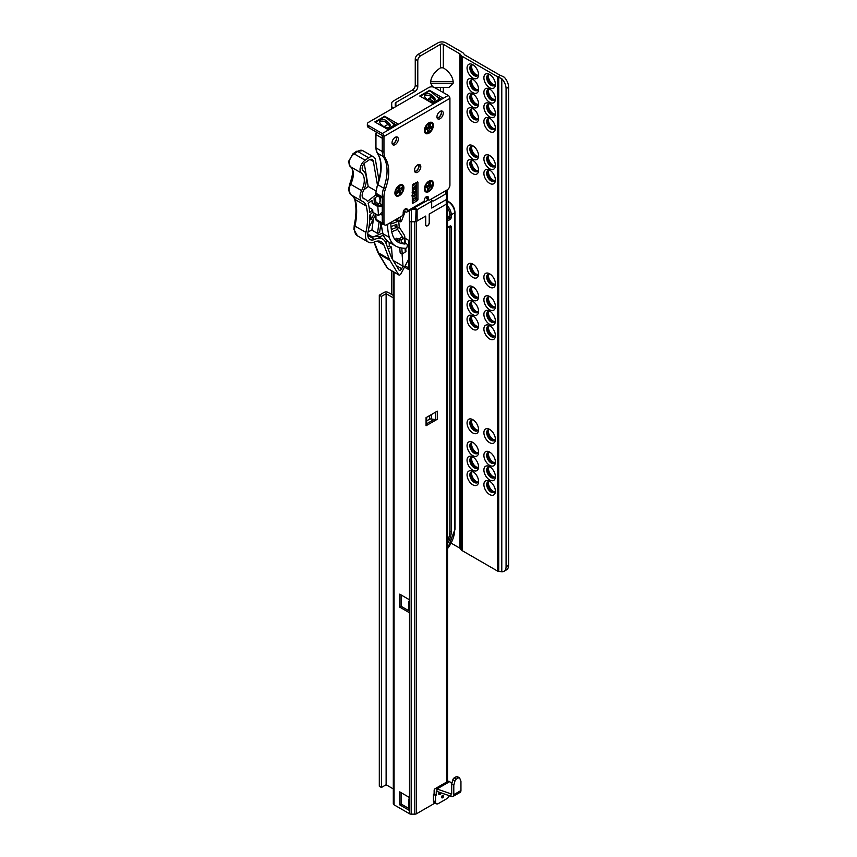 <?xml version="1.0" encoding="UTF-8"?>
<svg xmlns="http://www.w3.org/2000/svg" width="857" height="857" viewBox="0 0 857 857"><rect width="100%" height="100%" fill="white"/><g stroke="black" fill="none" stroke-linecap="round" stroke-linejoin="round"><path stroke-width="1.29" d="M471.746 471.8A6.149 3.557 -120 0 0 471.596 471.982A6.149 3.557 -120 0 0 470.986 474.2A6.149 3.557 -120 0 0 475.335 481.741A6.149 3.557 -120 0 0 477.574 482.32A6.149 3.557 -120 0 0 477.799 482.277M477.895 482.159A6.631 3.824 60 0 1 476.31 481.559A6.631 3.824 60 0 1 471.907 471.768M488.586 481.527A6.149 3.557 -120 0 0 488.447 481.698A6.149 3.557 -120 0 0 487.826 483.926A6.149 3.557 -120 0 0 492.175 491.468A6.149 3.557 -120 0 0 494.414 492.047A6.149 3.557 -120 0 0 494.639 492.004M494.746 491.886A6.631 3.824 60 0 1 493.161 491.286A6.631 3.824 60 0 1 488.747 481.495M471.746 457.21A6.149 3.557 -120 0 0 471.596 457.392A6.149 3.557 -120 0 0 470.986 459.62A6.149 3.557 -120 0 0 475.335 467.151A6.149 3.557 -120 0 0 477.574 467.729A6.149 3.557 -120 0 0 477.799 467.697M477.895 467.568A6.631 3.824 60 0 1 476.31 466.979A6.631 3.824 60 0 1 471.907 457.188M488.586 466.936A6.149 3.557 -120 0 0 488.447 467.119A6.149 3.557 -120 0 0 487.826 469.347A6.149 3.557 -120 0 0 492.175 476.878A6.149 3.557 -120 0 0 494.414 477.456A6.149 3.557 -120 0 0 494.639 477.413M494.746 477.295A6.631 3.824 60 0 1 493.161 476.696A6.631 3.824 60 0 1 488.747 466.915M471.746 442.63A6.149 3.557 -120 0 0 471.596 442.801A6.149 3.557 -120 0 0 470.986 445.029A6.149 3.557 -120 0 0 475.335 452.571A6.149 3.557 -120 0 0 477.574 453.149A6.149 3.557 -120 0 0 477.799 453.107M477.895 452.989A6.631 3.824 60 0 1 476.31 452.389A6.631 3.824 60 0 1 471.907 442.598M488.586 452.357A6.149 3.557 -120 0 0 488.447 452.528A6.149 3.557 -120 0 0 487.826 454.756A6.149 3.557 -120 0 0 492.175 462.287A6.149 3.557 -120 0 0 494.414 462.866A6.149 3.557 -120 0 0 494.639 462.834M494.746 462.705A6.631 3.824 60 0 1 493.161 462.116A6.631 3.824 60 0 1 488.747 452.325M471.746 419.941A6.149 3.557 -120 0 0 471.596 420.112A6.149 3.557 -120 0 0 470.986 422.34A6.149 3.557 -120 0 0 475.335 429.882A6.149 3.557 -120 0 0 477.574 430.45A6.149 3.557 -120 0 0 477.799 430.418M477.895 430.3A6.631 3.824 60 0 1 476.31 429.7A6.631 3.824 60 0 1 471.907 419.909M488.586 429.657A6.149 3.557 -120 0 0 488.447 429.839A6.149 3.557 -120 0 0 487.826 432.067A6.149 3.557 -120 0 0 492.175 439.598A6.149 3.557 -120 0 0 494.414 440.177A6.149 3.557 -120 0 0 494.639 440.144M494.746 440.016A6.631 3.824 60 0 1 493.161 439.427A6.631 3.824 60 0 1 488.747 429.636M471.746 316.212A6.149 3.557 -120 0 0 471.596 316.383A6.149 3.557 -120 0 0 470.986 318.611A6.149 3.557 -120 0 0 475.335 326.153A6.149 3.557 -120 0 0 477.574 326.731A6.149 3.557 -120 0 0 477.799 326.688M477.895 326.571A6.631 3.824 60 0 1 476.31 325.971A6.631 3.824 60 0 1 471.907 316.179M488.586 325.939A6.149 3.557 -120 0 0 488.447 326.11A6.149 3.557 -120 0 0 487.826 328.338A6.149 3.557 -120 0 0 492.175 335.88A6.149 3.557 -120 0 0 494.414 336.447A6.149 3.557 -120 0 0 494.639 336.415M494.746 336.298A6.631 3.824 60 0 1 493.161 335.698A6.631 3.824 60 0 1 488.747 325.906M471.746 301.621A6.149 3.557 -120 0 0 471.596 301.803A6.149 3.557 -120 0 0 470.986 304.031A6.149 3.557 -120 0 0 475.335 311.562A6.149 3.557 -120 0 0 477.574 312.141A6.149 3.557 -120 0 0 477.799 312.109M477.895 311.98A6.631 3.824 60 0 1 476.31 311.391A6.631 3.824 60 0 1 471.907 301.6M488.586 311.348A6.149 3.557 -120 0 0 488.447 311.53A6.149 3.557 -120 0 0 487.826 313.748A6.149 3.557 -120 0 0 492.175 321.289A6.149 3.557 -120 0 0 494.414 321.868A6.149 3.557 -120 0 0 494.639 321.825M494.746 321.707A6.631 3.824 60 0 1 493.161 321.107A6.631 3.824 60 0 1 488.747 311.327M471.746 287.041A6.149 3.557 -120 0 0 471.596 287.213A6.149 3.557 -120 0 0 470.986 289.441A6.149 3.557 -120 0 0 475.335 296.983A6.149 3.557 -120 0 0 477.574 297.55A6.149 3.557 -120 0 0 477.799 297.518M477.895 297.4A6.631 3.824 60 0 1 476.31 296.801A6.631 3.824 60 0 1 471.907 287.009M488.586 296.768A6.149 3.557 -120 0 0 488.447 296.94A6.149 3.557 -120 0 0 487.826 299.168A6.149 3.557 -120 0 0 492.175 306.699A6.149 3.557 -120 0 0 494.414 307.277A6.149 3.557 -120 0 0 494.639 307.245M494.746 307.117A6.631 3.824 60 0 1 493.161 306.527A6.631 3.824 60 0 1 488.747 296.736M471.746 264.352A6.149 3.557 -120 0 0 471.596 264.524A6.149 3.557 -120 0 0 470.986 266.752A6.149 3.557 -120 0 0 475.335 274.294A6.149 3.557 -120 0 0 477.574 274.861A6.149 3.557 -120 0 0 477.799 274.829M477.895 274.711A6.631 3.824 60 0 1 476.31 274.111A6.631 3.824 60 0 1 471.907 264.32M488.586 274.069A6.149 3.557 -120 0 0 488.447 274.251A6.149 3.557 -120 0 0 487.826 276.479A6.149 3.557 -120 0 0 492.175 284.01A6.149 3.557 -120 0 0 494.414 284.588A6.149 3.557 -120 0 0 494.639 284.556M494.746 284.428A6.631 3.824 60 0 1 493.161 283.838A6.631 3.824 60 0 1 488.747 274.047M471.746 160.623A6.149 3.557 -120 0 0 471.596 160.795A6.149 3.557 -120 0 0 470.986 163.023A6.149 3.557 -120 0 0 475.335 170.564A6.149 3.557 -120 0 0 477.574 171.143A6.149 3.557 -120 0 0 477.799 171.1M477.895 170.982A6.631 3.824 60 0 1 476.31 170.382A6.631 3.824 60 0 1 471.907 160.591M488.586 170.35A6.149 3.557 -120 0 0 488.447 170.522A6.149 3.557 -120 0 0 487.826 172.75A6.149 3.557 -120 0 0 492.175 180.291A6.149 3.557 -120 0 0 494.414 180.859A6.149 3.557 -120 0 0 494.639 180.827M494.746 180.709A6.631 3.824 60 0 1 493.161 180.109A6.631 3.824 60 0 1 488.747 170.318M471.746 146.033A6.149 3.557 -120 0 0 471.596 146.215A6.149 3.557 -120 0 0 470.986 148.443A6.149 3.557 -120 0 0 475.335 155.974A6.149 3.557 -120 0 0 477.574 156.552A6.149 3.557 -120 0 0 477.799 156.52M477.895 156.392A6.631 3.824 60 0 1 476.31 155.803A6.631 3.824 60 0 1 471.907 146.011M488.586 155.76A6.149 3.557 -120 0 0 488.447 155.942A6.149 3.557 -120 0 0 487.826 158.159A6.149 3.557 -120 0 0 492.175 165.701A6.149 3.557 -120 0 0 494.414 166.279A6.149 3.557 -120 0 0 494.639 166.237M494.746 166.119A6.631 3.824 60 0 1 493.161 165.519A6.631 3.824 60 0 1 488.747 155.728M471.746 108.764A6.149 3.557 -120 0 0 471.596 108.935A6.149 3.557 -120 0 0 470.986 111.164A6.149 3.557 -120 0 0 475.335 118.695A6.149 3.557 -120 0 0 477.574 119.273A6.149 3.557 -120 0 0 477.799 119.241M477.895 119.112A6.631 3.824 60 0 1 476.31 118.523A6.631 3.824 60 0 1 471.907 108.732M488.586 118.48A6.149 3.557 -120 0 0 488.447 118.662A6.149 3.557 -120 0 0 487.826 120.891A6.149 3.557 -120 0 0 492.175 128.421A6.149 3.557 -120 0 0 494.414 129A6.149 3.557 -120 0 0 494.639 128.968M494.746 128.839A6.631 3.824 60 0 1 493.161 128.25A6.631 3.824 60 0 1 488.747 118.459M471.746 94.174A6.149 3.557 -120 0 0 471.596 94.345A6.149 3.557 -120 0 0 470.986 96.573A6.149 3.557 -120 0 0 475.335 104.115A6.149 3.557 -120 0 0 477.574 104.693A6.149 3.557 -120 0 0 477.799 104.65M477.895 104.533A6.631 3.824 60 0 1 476.31 103.933A6.631 3.824 60 0 1 471.907 94.141M488.586 103.901A6.149 3.557 -120 0 0 488.447 104.072A6.149 3.557 -120 0 0 487.826 106.3A6.149 3.557 -120 0 0 492.175 113.842A6.149 3.557 -120 0 0 494.414 114.409A6.149 3.557 -120 0 0 494.639 114.377M494.746 114.26A6.631 3.824 60 0 1 493.161 113.66A6.631 3.824 60 0 1 488.747 103.868M471.746 79.583A6.149 3.557 -120 0 0 471.596 79.765A6.149 3.557 -120 0 0 470.986 81.993A6.149 3.557 -120 0 0 475.335 89.524A6.149 3.557 -120 0 0 477.574 90.103A6.149 3.557 -120 0 0 477.799 90.071M477.895 89.942A6.631 3.824 60 0 1 476.31 89.353A6.631 3.824 60 0 1 471.907 79.562M488.586 89.31A6.149 3.557 -120 0 0 488.447 89.492A6.149 3.557 -120 0 0 487.826 91.71A6.149 3.557 -120 0 0 492.175 99.251A6.149 3.557 -120 0 0 494.414 99.83A6.149 3.557 -120 0 0 494.639 99.787M494.746 99.669A6.631 3.824 60 0 1 493.161 99.069A6.631 3.824 60 0 1 488.747 89.278M477.895 75.362A6.631 3.824 60 0 1 476.31 74.763A6.631 3.824 60 0 1 471.907 64.971M471.746 65.003A6.149 3.557 -120 0 0 471.596 65.175A6.149 3.557 -120 0 0 470.986 67.403A6.149 3.557 -120 0 0 475.335 74.945A6.149 3.557 -120 0 0 477.574 75.512A6.149 3.557 -120 0 0 477.799 75.48M494.746 85.079A6.631 3.824 60 0 1 493.161 84.489A6.631 3.824 60 0 1 488.747 74.698M488.586 74.72A6.149 3.557 -120 0 0 488.447 74.902A6.149 3.557 -120 0 0 487.826 77.13A6.149 3.557 -120 0 0 492.175 84.661A6.149 3.557 -120 0 0 494.414 85.239A6.149 3.557 -120 0 0 494.639 85.207M495.4 84.425A8.142 4.703 60 0 1 489.647 87.746A8.142 4.703 60 0 1 483.894 77.773A8.142 4.703 60 0 1 489.647 74.452A8.142 4.703 60 0 1 495.4 84.425M490.397 74.945A6.149 3.557 -120 0 0 487.976 74.955A6.149 3.557 -120 0 0 486.701 77.773A6.149 3.557 -120 0 0 489.39 83.965A6.149 3.557 -120 0 0 494.125 85.614A6.149 3.557 -120 0 0 495.357 83.525M495.4 99.005A8.142 4.703 60 0 1 489.647 102.326A8.142 4.703 60 0 1 483.894 92.363A8.142 4.703 60 0 1 489.647 89.042A8.142 4.703 60 0 1 495.4 99.005M490.397 89.535A6.149 3.557 -120 0 0 487.976 89.546A6.149 3.557 -120 0 0 486.701 92.363A6.149 3.557 -120 0 0 489.39 98.555A6.149 3.557 -120 0 0 494.125 100.205A6.149 3.557 -120 0 0 495.357 98.116M495.4 113.595A8.142 4.703 60 0 1 489.647 116.916A8.142 4.703 60 0 1 483.894 106.954A8.142 4.703 60 0 1 489.647 103.622A8.142 4.703 60 0 1 495.4 113.595M490.397 104.115A6.149 3.557 -120 0 0 487.976 104.136A6.149 3.557 -120 0 0 486.701 106.954A6.149 3.557 -120 0 0 489.39 113.145A6.149 3.557 -120 0 0 494.125 114.795A6.149 3.557 -120 0 0 495.357 112.696M495.4 128.186A8.142 4.703 60 0 1 489.647 131.507A8.142 4.703 60 0 1 483.894 121.533A8.142 4.703 60 0 1 489.647 118.212A8.142 4.703 60 0 1 495.4 128.186M490.397 118.705A6.149 3.557 -120 0 0 487.976 118.716A6.149 3.557 -120 0 0 486.701 121.533A6.149 3.557 -120 0 0 489.39 127.725A6.149 3.557 -120 0 0 494.125 129.375A6.149 3.557 -120 0 0 495.357 127.286M478.56 74.698A8.142 4.703 60 0 1 472.807 78.019A8.142 4.703 60 0 1 467.054 68.057A8.142 4.703 60 0 1 472.807 64.725A8.142 4.703 60 0 1 478.56 74.698M473.557 65.218A6.149 3.557 -120 0 0 471.136 65.239A6.149 3.557 -120 0 0 469.861 68.057A6.149 3.557 -120 0 0 472.539 74.248A6.149 3.557 -120 0 0 477.285 75.898A6.149 3.557 -120 0 0 478.506 73.798M478.56 89.278A8.142 4.703 60 0 1 472.807 92.61A8.142 4.703 60 0 1 467.054 82.636A8.142 4.703 60 0 1 472.807 79.315A8.142 4.703 60 0 1 478.56 89.278M473.557 79.808A6.149 3.557 -120 0 0 471.136 79.819A6.149 3.557 -120 0 0 469.861 82.636A6.149 3.557 -120 0 0 472.539 88.828A6.149 3.557 -120 0 0 477.285 90.478A6.149 3.557 -120 0 0 478.506 88.389M478.56 103.868A8.142 4.703 60 0 1 472.807 107.189A8.142 4.703 60 0 1 467.054 97.227A8.142 4.703 60 0 1 472.807 93.906A8.142 4.703 60 0 1 478.56 103.868M473.557 94.388A6.149 3.557 -120 0 0 471.136 94.409A6.149 3.557 -120 0 0 469.861 97.227A6.149 3.557 -120 0 0 472.539 103.418A6.149 3.557 -120 0 0 477.285 105.068A6.149 3.557 -120 0 0 478.506 102.979M478.56 118.459A8.142 4.703 60 0 1 472.807 121.78A8.142 4.703 60 0 1 467.054 111.806A8.142 4.703 60 0 1 472.807 108.485A8.142 4.703 60 0 1 478.56 118.459M473.557 108.978A6.149 3.557 -120 0 0 471.136 109A6.149 3.557 -120 0 0 469.861 111.806A6.149 3.557 -120 0 0 472.539 118.009A6.149 3.557 -120 0 0 477.285 119.648A6.149 3.557 -120 0 0 478.506 117.559M495.4 165.455A8.142 4.703 60 0 1 489.647 168.775A8.142 4.703 60 0 1 483.894 158.813A8.142 4.703 60 0 1 489.647 155.492A8.142 4.703 60 0 1 495.4 165.455M490.397 155.985A6.149 3.557 -120 0 0 487.976 155.995A6.149 3.557 -120 0 0 486.701 158.813A6.149 3.557 -120 0 0 489.39 165.005A6.149 3.557 -120 0 0 494.125 166.654A6.149 3.557 -120 0 0 495.357 164.565M495.4 180.045A8.142 4.703 60 0 1 489.647 183.366A8.142 4.703 60 0 1 483.894 173.403A8.142 4.703 60 0 1 489.647 170.072A8.142 4.703 60 0 1 495.4 180.045M490.397 170.564A6.149 3.557 -120 0 0 487.976 170.586A6.149 3.557 -120 0 0 486.701 173.403A6.149 3.557 -120 0 0 489.39 179.595A6.149 3.557 -120 0 0 494.125 181.245A6.149 3.557 -120 0 0 495.357 179.145M478.56 170.318A8.142 4.703 60 0 1 472.807 173.639A8.142 4.703 60 0 1 467.054 163.676A8.142 4.703 60 0 1 472.807 160.355A8.142 4.703 60 0 1 478.56 170.318M473.557 160.837A6.149 3.557 -120 0 0 471.136 160.859A6.149 3.557 -120 0 0 469.861 163.676A6.149 3.557 -120 0 0 472.539 169.868A6.149 3.557 -120 0 0 477.285 171.518A6.149 3.557 -120 0 0 478.506 169.429M478.56 155.728A8.142 4.703 60 0 1 472.807 159.059A8.142 4.703 60 0 1 467.054 149.086A8.142 4.703 60 0 1 472.807 145.765A8.142 4.703 60 0 1 478.56 155.728M473.557 146.258A6.149 3.557 -120 0 0 471.136 146.268A6.149 3.557 -120 0 0 469.861 149.086A6.149 3.557 -120 0 0 472.539 155.278A6.149 3.557 -120 0 0 477.285 156.927A6.149 3.557 -120 0 0 478.506 154.838M495.4 283.774A8.142 4.703 60 0 1 489.647 287.095A8.142 4.703 60 0 1 483.894 277.122A8.142 4.703 60 0 1 489.647 273.801A8.142 4.703 60 0 1 495.4 283.774M490.397 274.294A6.149 3.557 -120 0 0 487.976 274.304A6.149 3.557 -120 0 0 486.701 277.122A6.149 3.557 -120 0 0 489.39 283.313A6.149 3.557 -120 0 0 494.125 284.963A6.149 3.557 -120 0 0 495.357 282.874M495.4 306.463A8.142 4.703 60 0 1 489.647 309.784A8.142 4.703 60 0 1 483.894 299.811A8.142 4.703 60 0 1 489.647 296.49A8.142 4.703 60 0 1 495.4 306.463M490.397 296.983A6.149 3.557 -120 0 0 487.976 296.993A6.149 3.557 -120 0 0 486.701 299.811A6.149 3.557 -120 0 0 489.39 306.003A6.149 3.557 -120 0 0 494.125 307.652A6.149 3.557 -120 0 0 495.357 305.563M495.4 321.043A8.142 4.703 60 0 1 489.647 324.364A8.142 4.703 60 0 1 483.894 314.401A8.142 4.703 60 0 1 489.647 311.08A8.142 4.703 60 0 1 495.4 321.043M490.397 311.573A6.149 3.557 -120 0 0 487.976 311.584A6.149 3.557 -120 0 0 486.701 314.401A6.149 3.557 -120 0 0 489.39 320.593A6.149 3.557 -120 0 0 494.125 322.243A6.149 3.557 -120 0 0 495.357 320.154M495.4 335.633A8.142 4.703 60 0 1 489.647 338.954A8.142 4.703 60 0 1 483.894 328.992A8.142 4.703 60 0 1 489.647 325.66A8.142 4.703 60 0 1 495.4 335.633M490.397 326.153A6.149 3.557 -120 0 0 487.976 326.174A6.149 3.557 -120 0 0 486.701 328.992A6.149 3.557 -120 0 0 489.39 335.183A6.149 3.557 -120 0 0 494.125 336.833A6.149 3.557 -120 0 0 495.357 334.733M478.56 325.906A8.142 4.703 60 0 1 472.807 329.227A8.142 4.703 60 0 1 467.054 319.265A8.142 4.703 60 0 1 472.807 315.944A8.142 4.703 60 0 1 478.56 325.906M473.557 316.437A6.149 3.557 -120 0 0 471.136 316.447A6.149 3.557 -120 0 0 469.861 319.265A6.149 3.557 -120 0 0 472.539 325.456A6.149 3.557 -120 0 0 477.285 327.106A6.149 3.557 -120 0 0 478.506 325.017M478.56 311.327A8.142 4.703 60 0 1 472.807 314.648A8.142 4.703 60 0 1 467.054 304.674A8.142 4.703 60 0 1 472.807 301.353A8.142 4.703 60 0 1 478.56 311.327M473.557 301.846A6.149 3.557 -120 0 0 471.136 301.857A6.149 3.557 -120 0 0 469.861 304.674A6.149 3.557 -120 0 0 472.539 310.866A6.149 3.557 -120 0 0 477.285 312.516A6.149 3.557 -120 0 0 478.506 310.427M478.56 296.736A8.142 4.703 60 0 1 472.807 300.057A8.142 4.703 60 0 1 467.054 290.095A8.142 4.703 60 0 1 472.807 286.763A8.142 4.703 60 0 1 478.56 296.736M473.557 287.256A6.149 3.557 -120 0 0 471.136 287.277A6.149 3.557 -120 0 0 469.861 290.095A6.149 3.557 -120 0 0 472.539 296.286A6.149 3.557 -120 0 0 477.285 297.936A6.149 3.557 -120 0 0 478.506 295.836M478.56 274.047A8.142 4.703 60 0 1 472.807 277.368A8.142 4.703 60 0 1 467.054 267.405A8.142 4.703 60 0 1 472.807 264.074A8.142 4.703 60 0 1 478.56 274.047M473.557 264.567A6.149 3.557 -120 0 0 471.136 264.588A6.149 3.557 -120 0 0 469.861 267.405A6.149 3.557 -120 0 0 472.539 273.597A6.149 3.557 -120 0 0 477.285 275.236A6.149 3.557 -120 0 0 478.506 273.147M495.4 439.362A8.142 4.703 60 0 1 489.647 442.683A8.142 4.703 60 0 1 483.894 432.71A8.142 4.703 60 0 1 489.647 429.389A8.142 4.703 60 0 1 495.4 439.362M490.397 429.882A6.149 3.557 -120 0 0 487.976 429.893A6.149 3.557 -120 0 0 486.701 432.71A6.149 3.557 -120 0 0 489.39 438.902A6.149 3.557 -120 0 0 494.125 440.552A6.149 3.557 -120 0 0 495.357 438.463M495.4 462.052A8.142 4.703 60 0 1 489.647 465.372A8.142 4.703 60 0 1 483.894 455.399A8.142 4.703 60 0 1 489.647 452.078A8.142 4.703 60 0 1 495.4 462.052M490.397 452.571A6.149 3.557 -120 0 0 487.976 452.582A6.149 3.557 -120 0 0 486.701 455.399A6.149 3.557 -120 0 0 489.39 461.602A6.149 3.557 -120 0 0 494.125 463.241A6.149 3.557 -120 0 0 495.357 461.152M495.4 476.631A8.142 4.703 60 0 1 489.647 479.963A8.142 4.703 60 0 1 483.894 469.99A8.142 4.703 60 0 1 489.647 466.669A8.142 4.703 60 0 1 495.4 476.631M490.397 467.161A6.149 3.557 -120 0 0 487.976 467.172A6.149 3.557 -120 0 0 486.701 469.99A6.149 3.557 -120 0 0 489.39 476.181A6.149 3.557 -120 0 0 494.125 477.831A6.149 3.557 -120 0 0 495.357 475.742M495.4 491.222A8.142 4.703 60 0 1 489.647 494.543A8.142 4.703 60 0 1 483.894 484.58A8.142 4.703 60 0 1 489.647 481.259A8.142 4.703 60 0 1 495.4 491.222M490.397 481.741A6.149 3.557 -120 0 0 487.976 481.763A6.149 3.557 -120 0 0 486.701 484.58A6.149 3.557 -120 0 0 489.39 490.772A6.149 3.557 -120 0 0 494.125 492.421A6.149 3.557 -120 0 0 495.357 490.322M478.56 481.495A8.142 4.703 60 0 1 472.807 484.816A8.142 4.703 60 0 1 467.054 474.853A8.142 4.703 60 0 1 472.807 471.532A8.142 4.703 60 0 1 478.56 481.495M473.557 472.025A6.149 3.557 -120 0 0 471.136 472.036A6.149 3.557 -120 0 0 469.861 474.853A6.149 3.557 -120 0 0 472.539 481.045A6.149 3.557 -120 0 0 477.285 482.695A6.149 3.557 -120 0 0 478.506 480.606M478.56 466.915A8.142 4.703 60 0 1 472.807 470.236A8.142 4.703 60 0 1 467.054 460.263A8.142 4.703 60 0 1 472.807 456.942A8.142 4.703 60 0 1 478.56 466.915M473.557 457.434A6.149 3.557 -120 0 0 471.136 457.445A6.149 3.557 -120 0 0 469.861 460.263A6.149 3.557 -120 0 0 472.539 466.454A6.149 3.557 -120 0 0 477.285 468.104A6.149 3.557 -120 0 0 478.506 466.015M478.56 452.325A8.142 4.703 60 0 1 472.807 455.645A8.142 4.703 60 0 1 467.054 445.683A8.142 4.703 60 0 1 472.807 442.362A8.142 4.703 60 0 1 478.56 452.325M473.557 442.844A6.149 3.557 -120 0 0 471.136 442.865A6.149 3.557 -120 0 0 469.861 445.683A6.149 3.557 -120 0 0 472.539 451.875A6.149 3.557 -120 0 0 477.285 453.524A6.149 3.557 -120 0 0 478.506 451.425M478.56 429.636A8.142 4.703 60 0 1 472.807 432.956A8.142 4.703 60 0 1 467.054 422.994A8.142 4.703 60 0 1 472.807 419.662A8.142 4.703 60 0 1 478.56 429.636M473.557 420.155A6.149 3.557 -120 0 0 471.136 420.176A6.149 3.557 -120 0 0 469.861 422.994A6.149 3.557 -120 0 0 472.539 429.186A6.149 3.557 -120 0 0 477.285 430.835A6.149 3.557 -120 0 0 478.506 428.736M430.696 81.586L430.696 83.204L453.16 83.204L453.16 81.586L430.696 81.586C431.317 76.38 434.585 71.784 440.519 67.81L443.326 67.81C449.261 71.784 452.539 76.38 453.16 81.586M420.594 55.812L440.519 44.307A1.982 1.146 180 0 1 443.326 44.307L459.834 53.841A1.189 0.686 180 0 1 460.07 54.034L461.323 55.598A4.767 2.753 0 0 0 462.277 56.38L497.371 76.637A4.767 2.753 0 0 0 498.142 77.001L500.231 75.32A1.189 0.686 180 0 1 499.899 75.18L464.805 54.923A1.189 0.686 180 0 1 464.569 54.73L463.316 53.166A4.767 2.753 0 0 0 462.362 52.373L445.854 42.85A5.56 3.214 0 0 0 438.002 42.85L418.066 54.355L420.594 55.812A3.974 2.292 120 0 0 417.788 60.676L415.259 59.219A3.974 2.292 -60 0 1 418.066 54.355M391.703 103.322L391.703 108.957L391.703 103.322A5.56 3.214 -0 0 1 393.331 101.051L412.453 90.017A3.974 2.292 120 0 0 415.259 85.154L417.788 86.611L417.788 60.676M417.788 86.611A3.974 2.292 -60 0 1 414.981 91.474L412.453 90.017M395.752 106.622A1.982 1.146 180 0 1 395.281 105.882L395.281 103.322A1.982 1.146 180 0 1 395.859 102.508L414.981 91.474M453.16 83.204L448.961 87.403L434.231 87.36M432.635 86.9L430.696 83.204M415.259 85.154L415.259 59.219M391.703 105.882A5.56 3.214 -0 0 0 393.224 108.078M391.703 294.487L391.703 270.844L391.703 294.487M500.799 75.47L504.302 77.237A9.92 5.731 60 0 1 508.597 87.178L506.069 88.635A9.92 5.731 -120 0 0 501.784 78.694L498.142 77.001M451.211 543.177L459.834 548.159A1.189 0.686 180 0 1 460.07 548.351L461.323 549.915A4.767 2.753 0 0 0 462.277 550.697L497.371 570.966A4.767 2.753 0 0 0 498.142 571.319L501.784 571.737A9.92 5.731 -120 0 0 504.012 571.287A9.92 5.731 -120 0 0 506.069 566.745L508.597 565.288L508.597 87.178M508.597 565.288A9.92 5.731 60 0 1 506.541 569.83L504.012 571.287M506.069 566.745L506.069 88.635M443.219 67.757A1.982 1.146 0 0 0 440.627 67.757M395.281 105.882L395.281 103.322M447.547 540.735A15.48 8.934 120 0 0 449.861 531.619L449.861 226.923A0.996 0.568 120 0 0 449.721 226.516M393.309 788.922L386.121 784.766L381.419 787.476L379.308 786.265L379.308 295.183L384.011 292.473A2.978 1.714 0 0 1 388.221 292.473L393.309 295.408M393.309 297.84L386.121 293.683L381.419 296.404L379.308 295.183M386.121 784.766L386.121 293.683M381.419 787.476L381.419 296.404M447.418 200.57A2.378 1.371 180 0 1 447.429 200.731A2.378 1.371 180 0 1 447.418 200.881L446.936 203.388A2.378 1.371 180 0 1 446.251 204.212L429.228 214.036L429.228 222.541A2.485 1.435 120 0 1 428.146 225.048A2.485 1.435 120 0 1 426.229 225.712A2.485 1.435 120 0 1 425.715 224.577L425.715 216.06L417.113 221.031A2.378 1.371 180 0 1 415.688 221.427L411.349 221.706A2.378 1.371 180 0 1 409.4 221.31L409.507 221.374A2.378 1.371 -0 0 0 411.189 221.781L414.831 221.781A2.378 1.371 -0 0 0 416.523 221.374L425.575 216.146L425.575 224.652A2.678 1.543 120 0 0 426.133 225.884A2.678 1.543 120 0 0 428.2 225.166A2.678 1.543 120 0 0 429.368 222.466L429.368 213.961L446.84 203.87A2.378 1.371 -0 0 0 447.536 202.895L447.547 200.795A2.378 1.371 -0 0 0 447.429 200.377M446.251 204.212L446.251 199.617L431.682 208.026L431.682 201.277L417.113 209.686L414.488 207.962L414.595 209.344L417.113 209.686L417.113 221.031M446.251 199.617L447.375 189.772M430.857 199.317A1.982 1.146 60 0 1 431.682 201.277M415.688 221.427L416.073 208.626M443.68 795.96A1.489 0.857 120 0 0 443.369 795.275A1.489 0.857 120 0 0 442.223 795.671A1.489 0.857 120 0 0 441.58 797.171A1.489 0.857 120 0 0 441.88 797.856A1.489 0.857 120 0 0 443.037 797.46A1.489 0.857 120 0 0 443.68 795.96M442.93 795.221A1.489 0.857 -60 0 1 442.983 795.553A1.489 0.857 -60 0 1 441.623 797.503M452.871 779.709L451.682 784.069L453.792 785.291L454.981 780.92L452.871 779.709A1.982 1.146 120 0 1 454.189 777.899L456.299 776.678A1.982 1.146 120 0 1 457.284 776.581L459.395 777.802A1.982 1.146 -60 0 1 459.716 778.188L460.948 781.273L460.948 790.529A3.974 2.292 60 0 1 460.123 792.35L452.967 796.474A3.974 2.292 -120 0 0 453.792 794.664L460.948 790.529M459.395 777.802A1.982 1.146 -60 0 0 458.399 777.899L456.299 779.109A1.982 1.146 -60 0 0 454.981 780.92M451.682 793.443L450.975 793.85L450.975 796.282L436.941 791.418L436.941 788.986L450.975 793.85A0.996 0.568 -120 0 0 451.682 793.443L451.682 784.069M453.792 785.291L453.792 794.664M450.975 796.282A3.974 2.292 -120 0 0 452.967 796.474M436.245 791.825L436.941 791.418A0.996 0.568 -120 0 0 436.245 791.825L436.245 795.071L434.135 793.85L433.438 794.257L435.538 795.467L436.245 795.071M449.304 795.703A3.974 2.292 -60 0 1 446.915 798.628L438.345 803.577A3.974 2.292 -60 0 1 436.363 803.77A3.974 2.292 -60 0 1 435.538 801.959L435.538 795.467M433.438 794.257L433.438 800.738A3.974 2.292 120 0 0 434.253 802.559L436.363 803.77M451.8 783.619L449.721 781.616A3.974 2.292 -120 0 0 447.729 781.413L434.96 788.794A3.974 2.292 60 0 0 434.135 790.604L434.135 793.85M434.96 788.794A3.974 2.292 60 0 1 436.941 788.986L449.721 781.616M439.534 792.318A1.489 0.857 120 0 0 438.773 793.936A1.489 0.857 120 0 0 439.073 794.61A1.489 0.857 120 0 0 440.198 794.235A1.489 0.857 120 0 0 440.873 792.779M440.155 792.532A1.489 0.857 -60 0 1 438.816 794.257M426.068 425.747L437.295 419.266L437.295 411.156L426.068 417.638L426.068 425.747A1.982 1.146 -0 0 0 426.647 424.933A1.982 1.146 -0 0 0 426.593 424.654M426.647 423.787L434.253 419.394L435.41 419.566A1.982 1.146 -0 0 0 437.295 419.266M393.309 271.776L393.309 803.78A2.582 1.489 -0 0 0 394.07 804.83L409.507 813.743A2.378 1.371 -0 0 0 411.189 814.15L414.831 814.15A2.378 1.371 -0 0 0 416.523 813.743L435.635 802.709M409.507 602.246L409.507 599.814L399.683 594.137L399.683 607.099L409.507 612.776L409.507 610.345A1.982 1.146 180 0 1 408.928 609.531L408.928 601.432A1.982 1.146 -0 0 0 409.507 602.246L409.507 610.345M409.507 799.967L409.507 797.535L399.683 791.868L399.683 804.83L409.507 810.508L409.507 808.076A1.982 1.146 180 0 1 408.928 807.262L408.928 799.163A1.982 1.146 -0 0 0 409.507 799.967L409.507 808.076M402.994 266.238L408.8 269.591L408.8 240.41L404.9 238.16M401.087 594.951L401.087 606.295L409.507 611.159M401.087 792.671L401.087 804.016L409.507 808.879M405.147 265.863L408.8 267.962M401.087 804.016L399.683 804.83M409.507 798.349A1.982 1.146 -0 0 0 408.928 799.163M409.507 600.618A1.982 1.146 -0 0 0 408.928 601.432M401.087 606.295L399.683 607.099M426.647 420.873L429.411 419.277L429.411 415.709M431.296 414.617L431.296 418.977L434.253 419.394M431.296 418.977A1.982 1.146 -0 0 0 429.411 419.277M394.906 193.007A6.353 3.664 -60 0 1 399.394 185.23A6.353 3.664 -60 0 1 403.893 187.822A6.353 3.664 -60 0 1 399.394 195.6A6.353 3.664 -60 0 1 394.906 193.007M399.169 185.83A3.974 2.292 120 0 0 398.451 185.883M424.386 188.958A6.353 3.664 -60 0 1 428.875 181.181A6.353 3.664 -60 0 1 433.363 183.773A6.353 3.664 -60 0 1 428.875 191.55A6.353 3.664 -60 0 1 424.386 188.958M427.932 181.834A3.974 2.292 -60 0 1 428.65 181.78M424.386 130.607A6.353 3.664 -60 0 1 428.875 122.83A6.353 3.664 -60 0 1 433.363 125.422A6.353 3.664 -60 0 1 428.875 133.199A6.353 3.664 -60 0 1 424.386 130.607M428.65 123.429A3.974 2.292 120 0 0 427.932 123.494M417.648 164.887A4.467 2.582 -60 0 1 419.876 164.673A4.467 2.582 -60 0 1 420.562 168.251A4.467 2.582 -60 0 1 417.648 172.182A4.467 2.582 -60 0 1 415.409 172.407A4.467 2.582 -60 0 1 414.724 168.829A4.467 2.582 -60 0 1 417.648 164.887M414.734 171.636A4.467 2.582 120 0 0 415.956 171.207A4.467 2.582 120 0 0 418.869 164.469M396.405 136.916A4.467 2.582 -60 0 1 393.492 143.665A4.467 2.582 -60 0 1 392.27 144.083M395.184 137.345A4.467 2.582 -60 0 1 397.412 137.12A4.467 2.582 -60 0 1 398.098 140.698A4.467 2.582 -60 0 1 395.184 144.629A4.467 2.582 -60 0 1 392.945 144.854A4.467 2.582 -60 0 1 392.26 141.276A4.467 2.582 -60 0 1 395.184 137.345M440.102 111.41A4.467 2.582 -60 0 1 442.341 111.185A4.467 2.582 -60 0 1 443.015 114.763A4.467 2.582 -60 0 1 440.102 118.695A4.467 2.582 -60 0 1 437.873 118.919A4.467 2.582 -60 0 1 437.188 115.341A4.467 2.582 -60 0 1 440.102 111.41M437.188 118.148A4.467 2.582 120 0 0 438.42 117.73A4.467 2.582 120 0 0 441.334 110.981M383.861 157.656A19.85 11.462 -60 0 1 382.276 151.078L383.957 152.053A19.85 11.462 120 0 0 385.554 158.62L383.861 157.656A39.701 22.925 -60 0 1 387.043 170.8A39.701 22.925 -60 0 1 383.861 187.629L385.554 188.604A19.85 11.462 120 0 0 383.957 197.014L382.276 196.039A19.85 11.462 -60 0 1 383.861 187.629M385.554 158.62A39.701 22.925 -60 0 1 388.735 171.775A39.701 22.925 -60 0 1 385.554 188.604M434.638 100.698A3.974 2.807 15 0 0 433.567 98.909L430.857 96.498A3.974 2.807 15 0 0 425.34 95.716A3.974 2.807 15 0 0 424.611 96.327M425.779 94.088A3.974 2.807 -165 0 1 431.296 94.881L434.006 97.28A3.974 2.807 -165 0 1 435.035 99.926A3.974 2.807 -165 0 1 432.314 101.779A3.974 2.807 -165 0 1 428.393 100.526L425.683 98.116A3.974 2.807 -165 0 1 424.654 95.47A3.974 2.807 -165 0 1 425.779 94.088M385.918 120.43L389.067 123.226A3.942 2.785 -165 0 1 390.085 125.861A3.942 2.785 -165 0 1 387.385 127.693A3.942 2.785 -165 0 1 383.486 126.45L380.776 124.04A3.974 2.807 -165 0 1 379.747 121.394A3.974 2.807 -165 0 1 380.872 120.012A3.974 2.807 -165 0 1 385.918 120.43L385.479 122.058A3.974 2.807 15 0 0 380.433 121.64A3.974 2.807 15 0 0 379.705 122.251M403.668 210.715L405.715 211.893A2.389 1.382 -120 0 0 406.904 212.011A2.389 1.382 -120 0 0 407.396 210.918L424.247 201.191L424.247 200.377A2.978 1.714 -60 0 1 425.543 197.389A2.978 1.714 -60 0 1 427.836 196.585A2.978 1.714 -60 0 1 428.457 197.946L428.457 199.092A1.982 1.146 120 0 0 428.864 199.992A1.982 1.146 120 0 0 429.86 199.895L447.118 189.933A3.974 2.292 120 0 0 449.925 185.069L449.925 98.362L383.957 136.445A2.389 1.382 -120 0 0 382.276 133.531L398.409 124.211L384.654 116.241M383.957 152.053L383.957 136.445M383.957 223.152A3.974 2.292 120 0 0 384.782 224.973L383.1 223.998A3.974 2.292 -60 0 1 382.276 222.177L383.957 223.152L383.957 197.014M384.782 224.973A3.974 2.292 120 0 0 386.764 224.77L401.783 216.103A1.982 1.146 120 0 0 403.186 213.672L403.186 212.536A2.978 1.714 120 0 1 404.493 209.536A2.978 1.714 120 0 1 406.786 208.744A2.978 1.714 120 0 1 407.396 210.104L407.396 210.918M417.927 182.477L417.927 199.488A0.996 0.568 -60 0 1 417.22 200.709L413.01 203.141A0.996 0.568 -60 0 1 412.313 202.734L412.313 185.712A0.996 0.568 -60 0 1 413.01 184.501L417.22 182.07A0.996 0.568 -60 0 1 417.927 182.477L417.22 182.07M395.002 191.861A3.974 2.292 120 0 0 395.313 192.514M424.483 129.461A3.974 2.292 120 0 0 424.793 130.114M428.864 199.992L427.182 199.028A1.982 1.146 -60 0 1 426.765 198.117L428.457 199.092M426.732 196.553A2.978 1.714 -60 0 1 426.765 196.981L426.765 198.117M404.675 209.344L405.715 209.944L405.715 209.129A2.978 1.714 120 0 0 405.682 208.712M382.276 222.177L382.276 196.039M382.276 151.078L382.276 135.47L368.521 127.532A3.974 2.292 180 0 1 367.353 125.915L367.353 123.965A3.974 2.292 0 0 0 368.521 125.583L382.276 133.531M424.793 188.454A3.974 2.292 -60 0 1 424.483 187.812M412.313 201.599L415.538 199.735A0.996 0.568 120 0 0 416.245 198.524L416.245 193.671M416.245 192.921L416.245 190.49M416.245 188.947L416.245 182.637M424.247 201.191A2.389 1.382 60 0 1 423.744 202.284L406.904 212.011M432.271 103.236L439.502 99.069L430.01 90.66L420.241 96.295M396.255 125.454L394.584 125.004L387.364 129.171L394.584 125.004L385.093 116.584L375.334 122.23M389.689 126.622A3.942 2.785 15 0 0 388.628 124.854L385.479 122.058M419.855 96.07A2.389 1.382 -120 0 0 419.748 96.005L433.503 103.954L443.326 98.276L429.571 90.339A2.389 1.382 60 0 1 430.01 90.66M443.326 98.276L448.243 95.438L434.488 87.5A3.974 2.292 0 0 0 428.875 87.5L368.521 122.347A3.974 2.292 0 0 0 367.353 123.965M448.243 95.438A2.389 1.382 60 0 1 449.925 98.362M432.282 103.236L439.502 99.069L441.173 99.519M419.748 96.005L429.571 90.306M374.938 121.994A2.389 1.382 -120 0 0 374.841 121.94L384.654 116.273A2.389 1.382 60 0 1 385.093 116.584M388.585 129.878L374.809 121.919M436.074 96.027L441.644 99.251M391.156 121.962L396.727 125.176M437.091 117.88A4.167 2.41 120 0 0 441.366 112.374A4.167 2.41 120 0 0 441.044 111.024M392.163 143.815A4.167 2.41 120 0 0 396.448 138.309A4.167 2.41 120 0 0 396.138 136.959M414.627 171.368A4.167 2.41 120 0 0 418.912 165.862A4.167 2.41 120 0 0 418.591 164.512M397.412 240.881L398.548 240.389A54.987 31.741 -60 0 1 395.248 239.831M399.201 240.763L398.548 240.389M387.61 224.288L387.61 224.555A59.551 34.376 120 0 0 389.367 237.453A35.726 20.632 120 0 0 395.709 246.066A35.726 20.632 120 0 0 397.552 246.934A59.551 34.376 120 0 0 405.457 248.284A3.471 2.003 120 0 0 406.154 248.144A0.996 0.568 120 0 0 406.829 247.448A3.471 2.003 -60 0 0 406.604 243.859A3.471 2.003 -60 0 0 404.868 244.031L401.312 241.974M396.545 241.106L399.598 242.874A54.987 31.741 120 0 0 404.868 244.031M399.598 242.874A31.163 17.997 -60 0 1 398.002 242.113A31.163 17.997 -60 0 1 392.463 234.604A54.987 31.741 120 0 1 390.835 222.691L390.835 222.424M375.955 214.132L375.955 219.349L382.276 222.991L382.276 215.214L380.176 214.004M382.276 222.991A2.978 1.714 120 0 0 382.897 224.352A2.978 1.714 120 0 0 383.85 224.438M403.186 213.286A0.996 0.568 120 0 0 403.604 212.3L403.604 210.833M382.393 137.345A2.978 1.714 120 0 0 382.276 138.223L375.955 134.581L375.955 147.865L382.276 151.507L382.276 138.223M382.361 152.771A15.876 9.17 -60 0 1 382.276 151.528A0.996 0.568 120 0 0 382.276 151.528L375.955 147.875A0.996 0.568 120 0 0 375.955 147.875A15.876 9.17 120 0 0 377.444 153.178L383.293 156.563M380.476 197.528L380.765 197.935A0.996 0.814 -60 0 0 380.765 197.935L376.577 195.514L375.666 193.746A0.996 0.568 0 0 0 375.955 194.153L382.276 197.796L382.276 196.874L375.955 193.221L375.955 192.418L375.955 194.153A2.978 1.714 120 0 0 376.577 195.514L380.765 197.935L379.705 203.452L377.209 204.898M382.276 197.796A2.978 1.714 120 0 0 382.897 199.156M381.611 205.701L381.815 204.673L379.705 203.452A0.996 0.568 60 0 0 379.212 203.398L379.705 203.452M384.225 126.975A9.92 5.731 180 0 1 386.068 125.508L388.06 124.351M382.115 135.385L382.276 136.949M381.815 204.673L380.776 205.262M430.696 96.37L430.696 99.808A0.996 0.568 180 0 1 430.407 99.401L430.407 96.155M389.571 126.172L389.571 126.761M430.696 99.808L433.578 101.469M432.689 101.737L429.432 98.919L428.307 99.573L429.003 100.976M428.307 99.573L430.407 98.362M394.906 124.126L394.906 125.09M445.897 190.64L445.919 190.736A2.978 2.207 98.9 0 1 444.537 194.646L434.006 200.72A2.978 2.207 98.9 0 1 432.828 200.966L432.164 200.859M431.157 199.145L431.178 199.242A2.978 2.207 98.9 0 0 432.828 200.966M400.24 216.992L400.24 221.32A0.996 0.568 120 0 0 401.547 220.977L404.547 213.254A1.982 1.146 120 0 0 404.729 212.343L404.729 211.325M414.692 195.91L416.245 195.974M416.245 197.142L412.313 199.402M412.313 199.82L416.245 197.549M353.213 196.071A15.876 9.17 -60 0 1 355.269 199.66L366.218 205.98A60.354 34.848 -60 0 1 365.907 232.408A13.894 8.024 120 0 0 365.553 236.757A13.894 8.024 120 0 0 368.392 242.156A13.894 8.024 120 0 0 373.931 242.167L374.948 241.749A15.876 9.17 -60 0 1 381.279 241.76A15.876 9.17 -60 0 1 383.893 244.995L389.324 259.146A16.872 9.738 120 0 0 389.956 260.432L398.655 274.754A1.982 1.146 120 0 0 398.912 275.001A1.982 1.146 120 0 0 400.958 273.758L408.8 258.975M378.89 179.82L375.441 159.82A8.934 5.153 120 0 0 373.695 156.97A8.934 5.153 120 0 0 368.681 157.752A8.934 5.153 120 0 0 368.628 157.784L365.136 160.195A7.938 4.585 120 0 0 360.069 169A7.938 4.585 120 0 0 361.408 173.028A16.872 9.738 -60 0 1 361.6 190.608A9.92 5.731 120 0 0 362.072 201.191A9.92 5.731 120 0 0 362.543 201.416A15.876 9.17 120 0 1 363.293 201.781A15.876 9.17 120 0 1 366.218 205.98M377.348 184.501L373.373 161.448A5.956 3.439 -60 0 0 372.206 159.552A5.956 3.439 -60 0 0 368.831 160.098L365.328 162.498A4.96 2.86 120 0 0 362.168 168.004A4.96 2.86 120 0 0 363.004 170.522A19.85 11.462 -60 0 1 363.239 191.207A6.952 4.006 120 0 0 363.561 198.62A6.952 4.006 120 0 0 364.621 198.931A22.828 13.176 -60 0 1 365.039 199.156A22.828 13.176 -60 0 1 367.503 201.395L375.902 194.785M368.092 231.711L371.884 230.158L373.481 218.76M380.412 226.666L381.322 226.291M382.661 233.083L372.849 237.11L367.76 234.175M391.328 229.526L397.027 227.191L396.791 224.266L392.517 226.023A4.96 2.86 -60 0 1 390.963 226.194M393.974 225.434L397.027 227.191M380.894 223.206L379.587 232.547L377.498 233.393L379.083 222.156M371.884 230.158L377.498 233.393M396.309 265.616L401.676 268.712L403.026 266.184L402.072 253.961M401.676 268.712A2.378 1.371 -60 0 1 399.223 270.223A2.378 1.371 -60 0 1 398.923 269.912L391.97 258.471A20.847 12.03 120 0 1 391.199 256.886L385.864 243.002A18.854 10.884 120 0 0 382.758 239.167A18.854 10.884 120 0 0 374.691 239.392A10.916 6.299 -60 0 1 370.02 239.531A10.916 6.299 -60 0 1 368.06 231.861A63.514 36.669 120 0 0 369.828 214.957L372.881 211.99L372.688 209.601L369.131 207.544M377.466 196.028L374.038 198.717L374.402 203.28L372.195 203.313L371.959 200.356L368.178 203.323A63.514 36.669 120 0 1 369.721 212.504L372.688 209.601M380.005 199.97L379.533 197.217M371.767 213.072L372.913 212.375L378.526 215.621L382.276 211.958M382.276 206.483L377.808 206.548L378.526 215.621M377.808 206.548L372.195 203.313M392.431 259.232L391.478 247.073L388.403 249.162A1.982 1.146 -60 0 1 388.264 249.248M386.593 244.909L386.196 239.799M404.697 243.934L404.236 238.085L403.54 238.557L397.134 228.658L397.209 229.569L391.745 231.819M387.46 247.159L389.378 245.863L389.089 242.242M389.378 245.863L391.478 247.073M393.213 260.517L403.026 266.184M399.062 238.953L401.162 240.164L403.54 238.557L401.44 237.335L399.062 238.953L399.351 242.724M382.276 206.087L380.851 205.262L377.905 205.305L374.402 203.28M370.578 214.229L371.017 219.799L374.38 213.222M404.236 238.085L404.783 236.607L404.118 234.775L399.233 227.244L398.859 222.488A2.378 1.371 120 0 0 398.376 221.556A2.378 1.371 120 0 0 397.423 221.556L392.817 223.452A1.982 1.146 -60 0 1 392.024 223.441A1.982 1.146 -60 0 1 391.606 222.541L391.606 221.974M375.666 214.496L368.842 227.833M376.052 204.234A9.331 5.388 -60 0 1 375.977 202.273L375.205 197.806M375.977 202.273L378.569 203.773M364.621 198.931L362.768 197.86M363.85 189.9L368.199 186.483L364.236 163.462M368.199 186.483L375.795 190.865M398.912 275.001L387.707 268.434A1.982 1.146 120 0 0 387.964 268.68L387.964 268.68A1.982 1.146 120 0 0 388.307 268.777M372.849 237.11A18.854 10.884 -60 0 1 378.998 237.046L383.4 235.236M399.233 227.244L397.134 228.658M399.737 247.609L400.155 252.847L402.254 254.068L405.329 251.979L405.04 248.284M401.162 240.164L401.419 243.442M401.783 248.016L402.254 254.068M430.128 181.427A5.463 3.149 120 0 0 425.597 185.894A5.463 3.149 120 0 0 426.143 191.09A5.463 3.149 120 0 0 427.622 191.304A5.463 3.149 120 0 0 432.142 186.837A5.463 3.149 120 0 0 431.607 181.641A5.463 3.149 120 0 0 430.128 181.427M429.507 187.512L428.35 190.233L427.386 190.404L427.568 187.854L425.79 187.544L426.122 186.226L428.232 185.219L429.389 182.498L430.364 182.327L430.182 184.876L431.96 185.176L431.628 186.494L429.507 187.512L427.386 185.787M426.4 187.308L426.315 186.237M427.568 187.854L426.807 186.173M430.182 184.876L428.436 184.855M430.064 183.13L429.143 183.537M430.364 182.327L429.336 182.948M431.071 186.472L427.943 185.412M431.628 186.494L427.997 185.38M431.339 185.423L428.318 185.069M428.35 190.233L427.6 188.315M428.457 189.461L426.85 186.14M398.473 186.622A5.463 3.149 120 0 0 395.677 191.368A5.463 3.149 120 0 0 396.673 195.139A5.463 3.149 120 0 0 400.326 194.207A5.463 3.149 120 0 0 403.122 189.461A5.463 3.149 120 0 0 402.126 185.69A5.463 3.149 120 0 0 398.473 186.622M400.648 190.565L400.637 193.018L399.641 193.875L398.644 192.289L396.523 193.511L396.277 192.493L398.151 190.265L398.162 187.812L399.158 186.955L400.155 188.54L402.276 187.319L402.522 188.336L400.648 190.565L398.248 189.526M396.523 193.511L396.577 192.3M397.102 192.889L397.016 191.925M398.644 192.289L397.798 190.779M400.155 188.54L402.522 188.336M399.201 187.64L398.291 188.101M401.89 188.754L398.344 188.84M399.587 193.189L397.894 190.629M400.637 193.018L398.109 190.329M400.39 192.493L398.141 190.275M430 123.108A5.463 3.149 120 0 0 425.565 127.639A5.463 3.149 120 0 0 426.143 132.749A5.463 3.149 120 0 0 427.75 132.931A5.463 3.149 120 0 0 432.185 128.4A5.463 3.149 120 0 0 431.607 123.29A5.463 3.149 120 0 0 430 123.108M429.561 129.107L428.468 131.839L427.482 132.064L427.589 129.546L425.768 129.343L426.068 128.036L428.189 126.932L429.282 124.201L430.268 123.976L430.16 126.482L431.982 126.697L431.682 128.004L429.561 129.107L427.45 127.447M426.39 129.075L426.315 128.036M427.589 129.546L426.84 127.886M430.16 126.482L428.414 126.482M429.989 124.779L429.078 125.186M430.268 123.976L429.239 124.608M431.114 128.004L428.029 127.04M431.682 128.004L428.093 126.997M431.36 126.954L428.318 126.675M428.468 131.839L427.622 129.814M428.554 131.067L426.904 127.843M440.519 67.81L440.519 44.307M395.859 106.557L395.859 102.508M440.519 90.981L440.519 87.403M443.326 92.61L443.326 87.403M501.784 571.737L501.784 78.694M501.441 571.726L501.441 78.416M498.731 571.49L498.731 77.205M497.371 570.966L497.371 76.637M462.277 550.697L462.277 56.38M461.323 549.915L461.323 55.598M460.07 548.351L460.07 54.034M459.834 548.159L459.834 53.841M443.326 67.81L443.326 44.307M447.547 227.448L449.861 226.109A1.982 1.146 120 0 1 451.264 226.923L451.264 531.619A16.476 9.513 -60 0 1 447.547 543.617M447.547 548.587A21.339 12.319 120 0 0 454.703 529.637L454.703 212.782L451.264 214.764L451.264 217.196A1.982 1.146 -60 0 1 449.861 219.628L447.547 220.967M454.703 211.968A0.996 0.568 180 0 1 454.703 212.782A8.934 5.153 -120 0 0 448.382 201.845L447.547 202.327M447.547 205.969A8.934 5.153 60 0 1 451.264 214.764A0.996 0.568 0 0 1 449.861 214.764A7.938 4.585 -120 0 0 447.547 208.187M447.547 201.256A5.956 3.439 60 0 0 448.382 201.845A0.996 0.568 -60 0 1 448.875 201.791C452.614 204.341 454.649 207.876 454.992 212.375L454.992 529.23A0.996 0.568 180 0 1 454.703 529.637M447.547 215.857L449.861 217.196L449.861 214.764M447.547 219.349L449.154 218.417L447.547 217.485M449.861 219.628A0.996 0.568 60 0 0 449.154 218.417A0.996 0.568 120 0 0 449.861 217.196A0.996 0.568 0 0 0 451.264 217.196M449.861 531.619A0.996 0.568 0 0 0 451.264 531.619M449.861 226.923A0.996 0.568 0 0 0 451.264 226.923M449.154 226.516A0.996 0.568 -120 0 0 449.861 226.109M401.269 606.402L401.269 595.058M447.429 200.731L447.429 189.729L447.418 200.881M446.936 203.388L446.936 197.624M413.845 208.005L428.575 199.831M409.4 221.31L409.4 210.565M411.349 221.706L411.349 209.547L414.595 209.344M458.399 777.899L456.299 776.678M454.189 777.899L456.299 779.109M433.438 800.738L435.538 801.959M447.536 781.53L447.536 202.895M446.84 783.277L446.84 203.87M416.523 813.743L416.523 221.374M414.831 814.15L414.831 221.781M411.189 814.15L411.189 221.781M409.507 813.743L409.507 221.374M394.07 804.83L394.07 272.205M435.41 412.249L435.41 419.566M431.296 94.881L430.857 96.498M368.521 125.583L368.521 127.532M405.715 209.129L407.396 210.104M426.765 196.981L428.457 197.946M398.409 124.211L433.503 103.954M389.067 123.226L388.628 124.854M434.006 97.28L433.567 98.909M417.22 200.709L415.538 199.735M412.313 202.734L413.01 203.141M416.245 198.524L417.927 199.488M375.955 133.767A0.996 0.568 0 0 0 375.666 134.174L375.666 147.458A0.996 0.996 0 0 0 375.666 147.479A0.996 0.589 -1.1 0 0 375.666 147.479L377.23 152.985A0.996 0.782 145.2 0 0 377.444 153.178A39.701 22.925 -60 0 1 381.151 167.147A39.701 22.925 -60 0 1 377.691 184.737A19.85 11.462 120 0 0 375.955 193.221M398.002 238.482A3.471 2.003 120 0 0 396.855 240.131M381.354 223.463A59.551 34.376 120 0 0 383.058 233.811L389.367 237.453M383.668 188.197L377.369 184.426C382.051 170.982 382.008 160.505 377.23 152.985A0.996 0.782 145.2 0 1 377.123 152.675M375.666 193.746L377.605 184.373M376.362 132.053L375.666 134.174A0.996 0.568 0 0 0 375.955 134.581A2.978 1.714 120 0 1 376.726 132.267M376.577 195.514L380.765 197.935M379.683 202.852L380.433 197.742M376.577 220.71L375.666 218.942A0.996 0.568 180 0 0 375.955 219.349A2.978 1.714 120 0 0 376.577 220.71L382.897 224.352M383.058 233.811A35.726 20.632 120 0 0 389.399 242.424C386.239 240.56 384.032 237.582 382.779 233.479A0.996 0.718 -16.9 0 0 383.058 233.811M396.491 219.156L400.24 221.32M349.099 191.015A9.92 5.731 120 0 0 351.134 194.871L348.403 190.061L349.827 183.698L350.652 184.287A9.92 5.731 120 0 0 349.099 191.015M352.345 195.46L354.594 198.824A2.378 1.682 165.4 0 0 355.269 199.66A60.354 34.848 -60 0 1 354.959 226.087A13.894 8.024 120 0 0 354.605 230.437A13.894 8.024 120 0 0 357.444 235.836L353.909 229.483L354.252 225.177A2.378 0.932 -167.6 0 0 354.959 226.087L365.907 232.408M357.733 151.432A8.934 5.153 120 0 0 357.69 151.464L354.187 153.874A2.378 1.243 -124.5 0 0 352.998 153.757L356.491 151.346L362.747 150.65A8.934 5.153 120 0 0 357.733 151.432M368.628 157.784L357.69 151.464A2.378 1.243 -124.5 0 0 356.491 151.346M365.136 160.195L354.187 153.874A7.938 4.585 120 0 0 349.12 162.68A7.938 4.585 120 0 0 350.459 166.708A2.378 1.939 127.4 0 1 350.288 166.59L348.424 161.705L352.998 153.757M361.408 173.028L350.459 166.708A16.872 9.738 -60 0 1 350.652 184.287L361.6 190.608M391.628 222.766L392.817 223.452M397.423 221.556L394.884 220.088M398.655 274.754L387.707 268.434L379.008 254.111A2.378 1.853 148.7 0 1 378.462 253.586L387.15 267.887M383.893 244.995L377.166 241.117M374.241 242.038L379.008 254.111L389.956 260.432M389.324 259.146L378.376 252.826A2.378 1.757 159 0 1 377.744 252.097L378.462 253.586M373.373 161.448L369.978 159.488M374.691 239.392L367.792 235.418M412.313 194.475A0.996 0.568 60 0 1 412.571 195.953L415.934 194.014A0.996 0.568 -120 0 0 415.645 192.504L416.138 193.104M415.827 190.49A0.996 0.568 -120 0 0 415.666 188.786L415.538 188.733A0.996 0.568 60 0 1 414.788 187.726A9.92 5.731 -120 0 0 414.67 187.255A0.996 0.568 60 0 1 414.659 186.719M415.881 188.733L412.313 190.725A0.996 0.568 60 0 1 412.87 192.439L416.234 190.5L415.956 188.754L416.448 189.59M412.313 197.506L414.36 196.328A0.996 0.568 -120 0 0 414.327 195.128L414.563 195.417M415.42 185.487L414.52 184.576L415.591 185.776L415.217 186.398L412.313 188.069L415.077 186.44A0.996 0.568 -120 0 0 414.37 184.63L414.252 184.641A0.996 0.568 60 0 1 413.524 184.201M414.467 184.587L412.313 185.819M411.703 195.889L412.571 195.953A0.996 0.568 60 0 1 412.313 195.996M412.313 189.151L414.959 187.501L415.827 188.69L412.313 190.586M412.313 188.604L414.799 187.394M412.313 185.765L414.402 184.587L413.577 183.827M412.313 192.804L415.045 191.229A9.92 5.731 -120 0 0 415.045 191.186M412.163 192.471L412.87 192.439A0.996 0.568 60 0 1 412.453 192.429L412.313 192.482M412.313 194.421L415.527 192.386A0.996 0.568 60 0 1 415.045 191.229A1.585 0.921 -120 0 0 415.634 192.332M412.313 194.239L415.806 192.343L415.934 194.014M412.313 196.285L414.242 194.989M414.36 196.328L414.445 195.064M414.884 187.662A1.585 0.921 -120 0 0 415.57 188.711M415.838 192.429L415.217 190.993M384.761 126.429A0.996 0.568 180 0 1 385.361 125.925M429.828 181.33A5.378 3.107 120 0 0 428.596 181.813L427.118 182.659A3.299 1.907 120 0 0 427 182.734M424.793 186.558A3.299 1.907 120 0 0 424.793 186.697L424.793 188.401A5.378 3.107 120 0 0 425.276 190.265M431.532 181.598A5.463 3.149 120 0 0 431.457 181.555L428.596 181.813A5.378 3.107 120 0 0 424.793 188.401L426.004 191.015A5.463 3.149 120 0 0 426.079 191.047M431.607 181.641L431.457 181.555A5.463 3.149 120 0 0 429.989 181.341A5.463 3.149 120 0 0 425.458 185.808A5.463 3.149 120 0 0 426.004 191.015L426.143 191.09M430.46 181.298A5.378 3.107 120 0 0 429.925 181.32M400.98 185.348A5.378 3.107 120 0 0 399.116 185.862L397.648 186.708A3.299 1.907 120 0 0 397.519 186.783M395.313 190.608A3.299 1.907 120 0 0 395.313 190.747L395.313 192.45A5.378 3.107 120 0 0 395.805 194.314M402.051 185.648A5.463 3.149 120 0 0 401.987 185.605L399.116 185.862A5.378 3.107 120 0 0 398.205 186.515A5.378 3.107 120 0 0 395.313 192.45L396.523 195.064A5.463 3.149 120 0 0 396.598 195.096M402.126 185.69L401.987 185.605A5.463 3.149 120 0 0 398.334 186.537A5.463 3.149 120 0 0 395.538 191.282A5.463 3.149 120 0 0 396.523 195.064L396.673 195.139M429.7 123.012A5.378 3.107 120 0 0 428.596 123.462L427.118 124.319A3.299 1.907 120 0 0 427 124.383M424.793 128.207A3.299 1.907 120 0 0 424.793 128.346L424.793 130.05A5.378 3.107 120 0 0 425.276 131.924M431.532 123.247A5.463 3.149 120 0 0 431.457 123.204L428.596 123.462A5.378 3.107 120 0 0 424.793 130.05L426.004 132.664A5.463 3.149 120 0 0 426.079 132.706M431.607 123.29L431.457 123.204A5.463 3.149 120 0 0 429.85 123.022A5.463 3.149 120 0 0 425.426 127.554A5.463 3.149 120 0 0 426.004 132.664L426.143 132.749M430.46 122.947A5.378 3.107 120 0 0 429.775 123.001M454.992 529.23L447.547 548.898M448.875 201.791L447.536 200.774M447.547 227.791L449.646 226.473M426.647 417.305L426.647 424.933M376.909 204.727L379.212 203.398M428.639 98.705L430.407 97.687M396.384 238.203A3.471 3.471 0 0 0 395.463 239.853M395.709 246.066L389.399 242.424M404.6 242.713L406.604 243.859M375.666 218.942L375.666 213.971M382.779 233.479L381.076 223.302M398.28 240.303L395.216 239.799M396.202 219.328L400.444 221.781M368.392 242.156L357.444 235.836M362.747 197.828L365.039 199.156M351.134 194.871L362.072 201.191M349.827 183.698C353.309 174.175 353.459 168.465 350.288 166.59M404.783 236.607L405.286 243.099M405.693 248.273L405.95 251.519M373.695 156.97L362.747 150.65M398.376 221.556L395.356 219.81M354.594 198.824C356.523 206.344 356.416 215.128 354.252 225.177M373.931 242.167L377.744 252.097M382.758 239.167L379.051 237.025M386.175 125.711L384.761 126.461"/></g></svg>
